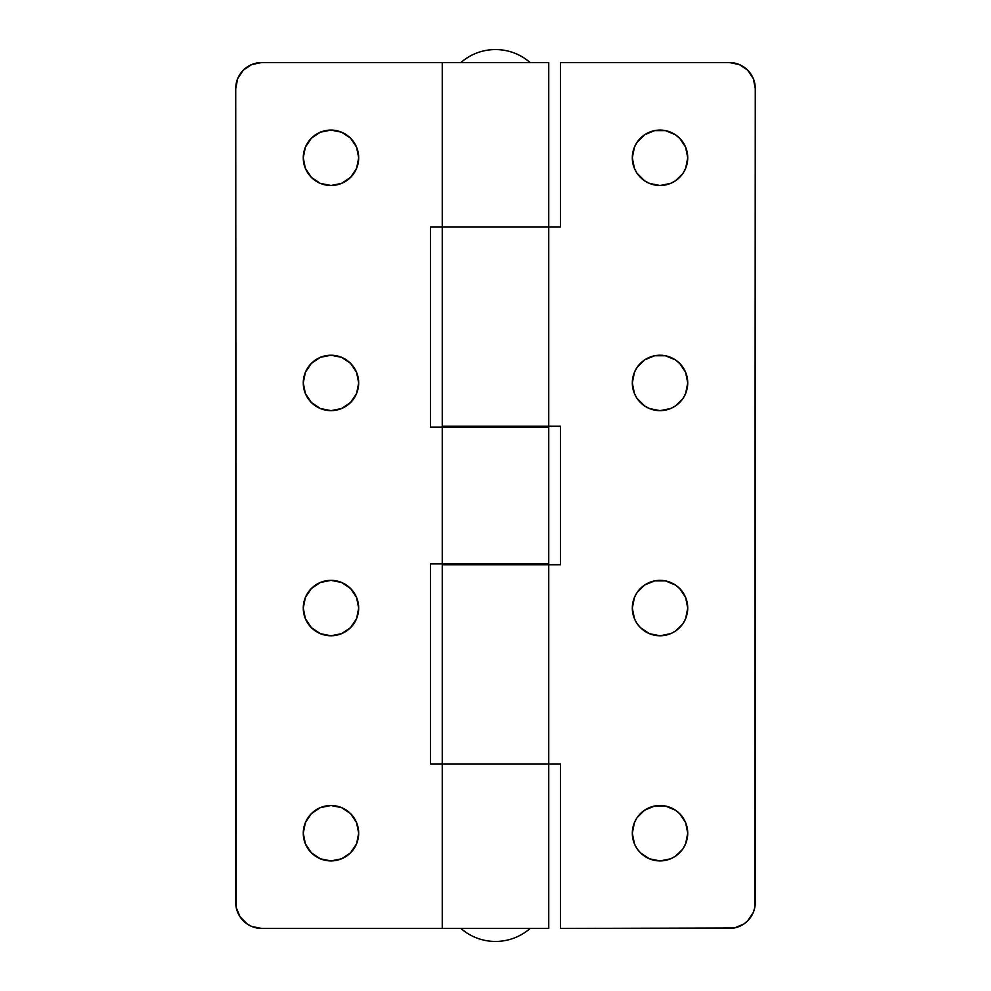 <?xml version="1.0" encoding="UTF-8"?>
<svg xmlns="http://www.w3.org/2000/svg" width="991" height="991" viewBox="0 0 991 991"><rect width="100%" height="100%" fill="white"/><g stroke="black" fill="none" stroke-linecap="round" stroke-linejoin="round"><path stroke-width="1.49" d="M469.523 564.771L469.523 563.904L469.523 564.771M469.523 427.096L469.523 426.229L469.523 427.096M521.477 426.229L521.477 427.096L521.477 426.229M521.477 563.904L521.477 564.771L521.477 563.904M495.5 49.55A52.672 52.672 0 0 1 530.135 62.544C520.164 54.034 508.618 49.699 495.5 49.55C482.382 49.699 470.836 54.034 460.865 62.544A52.672 52.672 0 0 1 495.5 49.55M530.135 928.456A52.672 52.672 0 0 1 460.865 928.456M460.865 62.544L530.135 62.544M330.969 860.919A27.711 27.711 0 0 1 303.271 833.208A27.711 27.711 0 0 1 330.969 805.497L320.366 807.615L311.385 813.611L305.377 822.604L303.271 833.208L305.377 843.812L311.385 852.805L320.366 858.813L330.969 860.919L341.573 858.813L350.566 852.805L356.574 843.812L358.68 833.208L356.574 822.604L350.566 813.611L341.573 807.615L330.969 805.497A27.711 27.711 0 0 1 358.68 833.208A27.711 27.711 0 0 1 330.969 860.919L325.568 860.386M330.969 635.776A27.711 27.711 0 0 1 303.271 608.065A27.711 27.711 0 0 1 330.969 580.354L320.366 582.473L311.385 588.481L305.377 597.462L303.271 608.065L305.377 618.669L311.385 627.662L320.366 633.67L330.969 635.776L341.573 633.67L350.566 627.662L356.574 618.669L358.68 608.065L356.574 597.462L350.566 588.481L341.573 582.473L330.969 580.354A27.711 27.711 0 0 1 358.68 608.065A27.711 27.711 0 0 1 330.969 635.776L325.568 635.243M330.969 410.646A27.711 27.711 0 0 1 303.271 382.935A27.711 27.711 0 0 1 330.969 355.224L320.366 357.33L311.385 363.338L305.377 372.331L303.271 382.935L305.377 393.538L311.385 402.519L320.366 408.527L330.969 410.646L341.573 408.527L350.566 402.519L356.574 393.538L358.68 382.935L356.574 372.331L350.566 363.338L341.573 357.33L330.969 355.224A27.711 27.711 0 0 1 358.68 382.935A27.711 27.711 0 0 1 330.969 410.646L325.568 410.113M330.969 185.503A27.711 27.711 0 0 1 303.271 157.792A27.711 27.711 0 0 1 330.969 130.081L320.366 132.187L311.385 138.195L305.377 147.188L303.271 157.792L305.377 168.396L311.385 177.389L320.366 183.385L330.969 185.503L341.573 183.385L350.566 177.389L356.574 168.396L358.68 157.792L356.574 147.188L350.566 138.195L341.573 132.187L330.969 130.081A27.711 27.711 0 0 1 358.68 157.792A27.711 27.711 0 0 1 330.969 185.503L325.568 184.97M442.246 62.544L442.246 227.063L548.754 227.063L548.754 62.544L261.698 62.544L442.246 62.544L442.246 227.063L430.552 227.063L430.552 427.096L442.246 427.096L442.246 563.904L548.754 563.904L548.754 427.096L430.552 427.096L430.552 227.063L548.754 227.063L442.246 227.063L442.246 426.229L548.754 426.229L548.754 227.063L548.754 426.229L560.448 426.229L442.246 426.229L442.246 227.063L560.448 227.063L560.448 62.544L729.302 62.544L560.448 62.544L560.448 227.063L548.754 227.063L548.754 62.544L442.246 62.544M442.246 563.904L442.246 427.096L548.754 427.096L548.754 563.904L430.552 563.904L430.552 763.937L442.246 763.937L442.246 928.456L548.754 928.456L548.754 763.937L430.552 763.937L430.552 563.904L442.246 563.904M442.246 928.456L442.246 763.937L548.754 763.937L548.754 928.456L261.698 928.456L251.764 926.486L247.267 924.083L240.107 916.91L236.217 907.545L235.722 88.521L237.704 78.574L243.328 70.15L251.764 64.514L261.698 62.544A25.977 25.977 0 0 0 235.722 88.521L235.722 902.479A25.977 25.977 0 0 0 261.698 928.456L442.246 928.456M315.584 856.249L310.753 852.149M305.377 843.812L303.803 838.621M325.568 806.03L330.969 805.497M336.383 806.03L341.573 807.615M341.573 858.813L336.383 860.386M315.584 631.106L310.753 627.006M305.377 618.669L303.803 613.479M325.568 580.887L330.969 580.354M336.383 580.887L341.573 582.473M341.573 633.67L336.383 635.243M315.584 405.976L310.753 401.875M305.377 393.538L303.803 388.336M325.568 355.757L330.969 355.224M336.383 355.757L341.573 357.33M341.573 408.527L336.383 410.113M315.584 180.833L310.753 176.732M305.377 168.396L303.803 163.193M325.568 130.614L330.969 130.081M336.383 130.614L341.573 132.187M341.573 183.385L336.383 184.97M548.754 763.937L442.246 763.937L442.246 564.771L442.246 763.937L548.754 763.937L548.754 564.771L442.246 564.771L548.754 564.771L548.754 763.937L560.448 763.937L548.754 763.937M649.427 807.615L654.617 806.03L644.633 810.167L636.99 817.81L634.426 822.604L632.32 833.208A27.711 27.711 0 0 1 660.031 805.497A27.711 27.711 0 0 1 687.729 833.208L685.623 822.604L687.197 827.807M649.427 582.473L654.617 580.887L644.633 585.024L636.99 592.68L634.426 597.462L632.32 608.065A27.711 27.711 0 0 1 660.031 580.354A27.711 27.711 0 0 1 687.729 608.065L685.623 597.462L687.197 602.664M649.427 357.33L654.617 355.757L644.633 359.894L636.99 367.537L634.426 372.331L632.32 382.935A27.711 27.711 0 0 1 660.031 355.224A27.711 27.711 0 0 1 687.729 382.935L685.623 372.331L687.197 377.521M649.427 132.187L654.617 130.614L644.633 134.751L636.99 142.394L634.426 147.188L632.32 157.792A27.711 27.711 0 0 1 660.031 130.081A27.711 27.711 0 0 1 687.729 157.792L685.623 147.188L687.197 152.379M729.302 928.456L560.448 928.456L560.448 763.937L560.448 928.456L734.368 927.96L743.733 924.083L747.672 920.85L753.296 912.426L754.783 907.545L755.278 88.521L755.278 902.479A25.977 25.977 0 0 1 729.302 928.456M660.031 805.497L665.432 806.03L654.617 806.03M685.623 822.604L679.615 813.611L675.416 810.167L680.247 814.268M665.432 860.386L660.031 860.919L670.634 858.813L675.416 856.249L682.65 849.213M654.617 860.386L649.427 858.813L660.031 860.919M660.031 580.354L665.432 580.887L654.617 580.887M685.623 597.462L679.615 588.481L675.416 585.024L680.247 589.125M665.432 635.243L660.031 635.776L670.634 633.67L675.416 631.106L682.65 624.07M654.617 635.243L649.427 633.67L660.031 635.776M660.031 355.224L665.432 355.757L654.617 355.757M685.623 372.331L679.615 363.338L675.416 359.894L680.247 363.994M665.432 410.113L660.031 410.646L670.634 408.527L675.416 405.976L682.65 398.927M654.617 410.113L649.427 408.527L660.031 410.646M660.031 130.081L665.432 130.614L654.617 130.614M685.623 147.188L679.615 138.195L675.416 134.751L680.247 138.851M665.432 184.97L660.031 185.503L670.634 183.385L675.416 180.833L682.65 173.784M654.617 184.97L649.427 183.385L660.031 185.503M548.754 564.771L560.448 564.771L560.448 426.229L560.448 564.771L548.754 564.771M729.302 62.544L739.236 64.514L747.672 70.15L753.296 78.574L755.278 88.521A25.977 25.977 0 0 0 729.302 62.544M675.416 810.167L665.432 806.03M683.059 848.606L685.623 843.812L687.729 833.208A27.711 27.711 0 0 1 660.031 860.919A27.711 27.711 0 0 1 632.32 833.208L634.426 843.812L636.99 848.606L640.434 852.805L649.427 858.813M675.416 585.024L665.432 580.887M683.059 623.463L685.623 618.669L687.729 608.065A27.711 27.711 0 0 1 660.031 635.776A27.711 27.711 0 0 1 632.32 608.065L634.426 618.669L636.99 623.463L640.434 627.662L649.427 633.67M675.416 359.894L665.432 355.757M683.059 398.32L685.623 393.538L687.729 382.935A27.711 27.711 0 0 1 660.031 410.646A27.711 27.711 0 0 1 632.32 382.935L634.426 393.538L636.99 398.32L644.633 405.976L649.427 408.527M675.416 134.751L665.432 130.614M683.059 173.19L685.623 168.396L687.729 157.792A27.711 27.711 0 0 1 660.031 185.503A27.711 27.711 0 0 1 632.32 157.792L634.426 168.396L636.99 173.19L644.633 180.833L649.427 183.385"/></g></svg>
